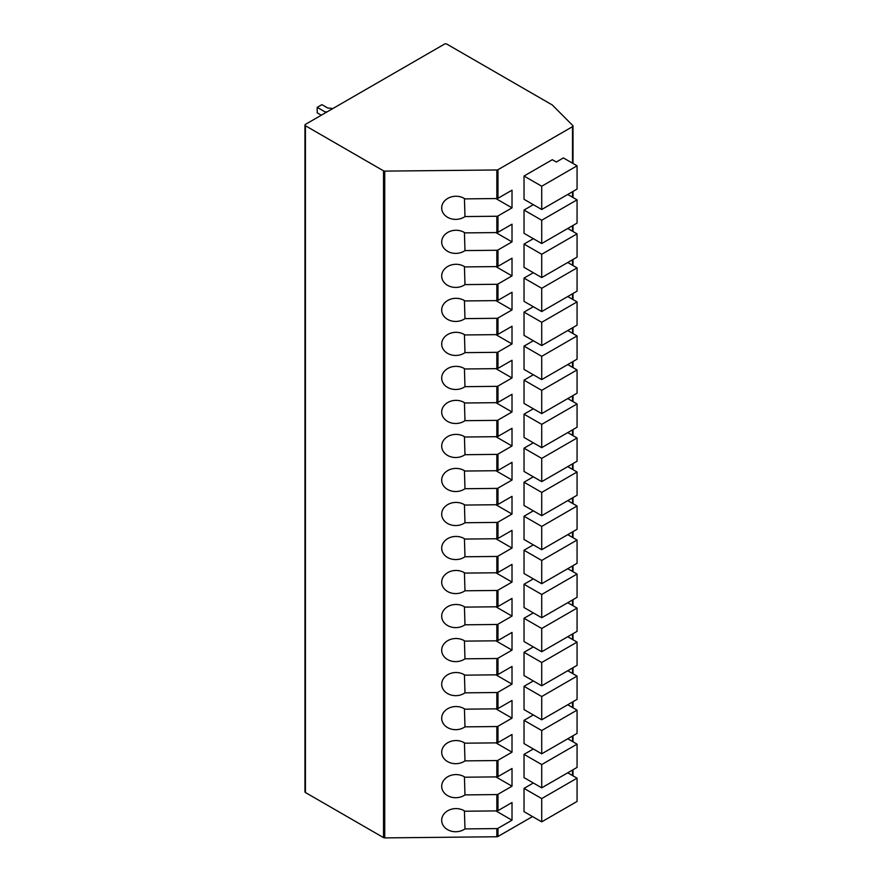 <?xml version="1.0" encoding="UTF-8"?>
<svg xmlns="http://www.w3.org/2000/svg" width="882" height="882" viewBox="0 0 882 882"><rect width="100%" height="100%" fill="white"/><g stroke="black" fill="none" stroke-linecap="round" stroke-linejoin="round"><path stroke-width="1.32" d="M384.739 171.119L384.739 837.9A1.665 0.959 180 0 1 383.527 837.613L305.426 792.521A1.665 0.959 180 0 1 304.94 791.849L304.94 125.068A1.665 0.959 0 0 0 305.426 125.74L383.527 170.832A1.665 0.959 0 0 0 384.739 171.119L496.842 169.972A1.665 0.959 0 0 0 497.988 169.697L572.506 126.677A1.665 0.959 0 0 0 572.991 125.994A1.665 0.959 0 0 0 572.771 125.52L552.419 105.101A1.665 0.959 180 0 0 552.154 104.903L446.843 44.1A1.665 0.959 0 0 0 444.484 44.1L305.426 124.384A1.665 0.959 0 0 0 304.94 125.068M384.739 837.9L496.842 836.753A1.665 0.959 180 0 0 497.988 836.478L532.519 816.545M495.893 776.888L512.012 786.193L497.988 794.296L497.988 810.624L512.012 802.532L512.012 820.216L497.988 828.308A1.665 0.959 180 0 1 496.842 828.595L464.979 828.915L464.428 810.867M512.012 786.193L512.012 768.509L497.988 776.601A1.665 0.959 180 0 1 496.842 776.888L464.979 777.207A14.167 11.565 178.2 0 0 449.721 775.785A14.167 11.565 178.2 0 0 441.695 786.579A14.167 11.565 178.2 0 0 450.041 796.755A14.167 11.565 178.2 0 0 464.979 794.903L496.842 794.572L496.842 810.9L464.979 811.231A14.167 11.565 178.2 0 0 449.721 809.797A14.167 11.565 178.2 0 0 441.695 820.602A14.167 11.565 178.2 0 0 450.041 830.778A14.167 11.565 178.2 0 0 464.979 828.915M496.842 760.549A1.665 0.959 180 0 0 497.988 760.273L512.012 752.181L512.012 734.486L497.988 742.578A1.665 0.959 180 0 1 496.842 742.865L464.979 743.184A14.167 11.565 178.2 0 0 449.721 741.762A14.167 11.565 178.2 0 0 441.695 752.555A14.167 11.565 178.2 0 0 450.041 762.732A14.167 11.565 178.2 0 0 464.979 760.879L496.842 760.549L496.842 776.888M496.842 726.536A1.665 0.959 180 0 0 497.988 726.25L512.012 718.157L512.012 700.473L497.988 708.566A1.665 0.959 180 0 1 496.842 708.841L464.979 709.172A14.167 11.565 178.2 0 0 449.721 707.739A14.167 11.565 178.2 0 0 441.695 718.543A14.167 11.565 178.2 0 0 450.041 728.719A14.167 11.565 178.2 0 0 464.979 726.856L496.842 726.536L496.842 742.865M496.842 692.513A1.665 0.959 180 0 0 497.988 692.238L512.012 684.134L512.012 666.45L497.988 674.543A1.665 0.959 180 0 1 496.842 674.829L464.979 675.149A14.167 11.565 178.2 0 0 449.721 673.727A14.167 11.565 178.2 0 0 441.695 684.52A14.167 11.565 178.2 0 0 450.041 694.696A14.167 11.565 178.2 0 0 464.979 692.844L496.842 692.513L496.842 708.841M496.842 658.501A1.665 0.959 180 0 0 497.988 658.215L512.012 650.122L512.012 632.427L497.988 640.519A1.665 0.959 180 0 1 496.842 640.806L464.979 641.126A14.167 11.565 178.2 0 0 449.721 639.704A14.167 11.565 178.2 0 0 441.695 650.497A14.167 11.565 178.2 0 0 450.041 660.673A14.167 11.565 178.2 0 0 464.979 658.821L496.842 658.501L496.842 674.829M496.842 624.478A1.665 0.959 180 0 0 497.988 624.191L512.012 616.099L512.012 598.415L497.988 606.507A1.665 0.959 180 0 1 496.842 606.783L464.979 607.114A14.167 11.565 178.2 0 0 449.721 605.68A14.167 11.565 178.2 0 0 441.695 616.485A14.167 11.565 178.2 0 0 450.041 626.661A14.167 11.565 178.2 0 0 464.979 624.798L496.842 624.478L496.842 640.806M496.842 590.455A1.665 0.959 180 0 0 497.988 590.179L512.012 582.076L512.012 564.392L497.988 572.484A1.665 0.959 180 0 1 496.842 572.771L464.979 573.091A14.167 11.565 178.2 0 0 449.721 571.668A14.167 11.565 178.2 0 0 441.695 582.462A14.167 11.565 178.2 0 0 450.041 592.638A14.167 11.565 178.2 0 0 464.979 590.786L496.842 590.455L496.842 606.783M496.842 556.443A1.665 0.959 180 0 0 497.988 556.156L512.012 548.064L512.012 530.369L497.988 538.461A1.665 0.959 180 0 1 496.842 538.748L464.979 539.067A14.167 11.565 178.2 0 0 449.721 537.645A14.167 11.565 178.2 0 0 441.695 548.439A14.167 11.565 178.2 0 0 450.041 558.615A14.167 11.565 178.2 0 0 464.979 556.763L496.842 556.443L496.842 572.771M496.842 522.42A1.665 0.959 180 0 0 497.988 522.133L512.012 514.041L512.012 496.357L497.988 504.449A1.665 0.959 180 0 1 496.842 504.725L464.979 505.055A14.167 11.565 178.2 0 0 449.721 503.622A14.167 11.565 178.2 0 0 441.695 514.427A14.167 11.565 178.2 0 0 450.041 524.603A14.167 11.565 178.2 0 0 464.979 522.739L496.842 522.42L496.842 538.748M496.842 488.396A1.665 0.959 180 0 0 497.988 488.121L512.012 480.029L512.012 462.333L497.988 470.426A1.665 0.959 180 0 1 496.842 470.712L464.979 471.032A14.167 11.565 178.2 0 0 449.721 469.61A14.167 11.565 178.2 0 0 441.695 480.403A14.167 11.565 178.2 0 0 450.041 490.579A14.167 11.565 178.2 0 0 464.979 488.727L496.842 488.396L496.842 504.725M496.842 454.384A1.665 0.959 180 0 0 497.988 454.098L512.012 446.005L512.012 428.31L497.988 436.403A1.665 0.959 180 0 1 496.842 436.689L464.979 437.009A14.167 11.565 178.2 0 0 449.721 435.587A14.167 11.565 178.2 0 0 441.695 446.38A14.167 11.565 178.2 0 0 450.041 456.556A14.167 11.565 178.2 0 0 464.979 454.704L496.842 454.384L496.842 470.712M496.842 420.361A1.665 0.959 180 0 0 497.988 420.075L512.012 411.982L512.012 394.298L497.988 402.39A1.665 0.959 180 0 1 496.842 402.666L464.979 402.997A14.167 11.565 178.2 0 0 449.721 401.564A14.167 11.565 178.2 0 0 441.695 412.368A14.167 11.565 178.2 0 0 450.041 422.544A14.167 11.565 178.2 0 0 464.979 420.681L496.842 420.361L496.842 436.689M496.842 386.338A1.665 0.959 180 0 0 497.988 386.062L512.012 377.97L512.012 360.275L497.988 368.367A1.665 0.959 180 0 1 496.842 368.654L464.979 368.974A14.167 11.565 178.2 0 0 449.721 367.551A14.167 11.565 178.2 0 0 441.695 378.345A14.167 11.565 178.2 0 0 450.041 388.521A14.167 11.565 178.2 0 0 464.979 386.669L496.842 386.338L496.842 402.666M496.842 352.326A1.665 0.959 180 0 0 497.988 352.039L512.012 343.947L512.012 326.252L497.988 334.344A1.665 0.959 180 0 1 496.842 334.631L464.979 334.951A14.167 11.565 178.2 0 0 449.721 333.528A14.167 11.565 178.2 0 0 441.695 344.322A14.167 11.565 178.2 0 0 450.041 354.498A14.167 11.565 178.2 0 0 464.979 352.646L496.842 352.326L496.842 368.654M496.842 318.303A1.665 0.959 180 0 0 497.988 318.016L512.012 309.924L512.012 292.24L497.988 300.332A1.665 0.959 180 0 1 496.842 300.608L464.979 300.938A14.167 11.565 178.2 0 0 449.721 299.505A14.167 11.565 178.2 0 0 441.695 310.31A14.167 11.565 178.2 0 0 450.041 320.486A14.167 11.565 178.2 0 0 464.979 318.623L496.842 318.303L496.842 334.631M496.842 284.28A1.665 0.959 180 0 0 497.988 284.004L512.012 275.912L512.012 258.217L497.988 266.309A1.665 0.959 180 0 1 496.842 266.596L464.979 266.915A14.167 11.565 178.2 0 0 449.721 265.493A14.167 11.565 178.2 0 0 441.695 276.286A14.167 11.565 178.2 0 0 450.041 286.463A14.167 11.565 178.2 0 0 464.979 284.61L496.842 284.28L496.842 300.608M496.842 250.268A1.665 0.959 180 0 0 497.988 249.981L512.012 241.889L512.012 224.193L497.988 232.286A1.665 0.959 180 0 1 496.842 232.572L464.979 232.892A14.167 11.565 178.2 0 0 449.721 231.47A14.167 11.565 178.2 0 0 441.695 242.263A14.167 11.565 178.2 0 0 450.041 252.439A14.167 11.565 178.2 0 0 464.979 250.587L496.842 250.268L496.842 266.596M464.979 216.564L496.842 216.244A1.665 0.959 180 0 0 497.988 215.958L512.012 207.865L512.012 190.181L497.988 198.274A1.665 0.959 180 0 1 496.842 198.549L464.979 198.88A14.167 11.565 178.2 0 0 449.721 197.447A14.167 11.565 178.2 0 0 441.695 208.251A14.167 11.565 178.2 0 0 450.041 218.427A14.167 11.565 178.2 0 0 464.979 216.564L464.428 198.527M533.345 204.668L524.029 210.048L541.713 220.246L577.06 199.839L567.754 194.459M577.06 199.839L577.06 223.113L541.713 243.52L524.029 233.311L524.029 210.048M533.345 238.691L524.029 244.06L541.713 254.27L577.06 233.862L567.754 228.482M577.06 233.862L577.06 257.125L541.713 277.543L524.029 267.334L524.029 244.06M533.345 272.703L524.029 278.084L541.713 288.293L577.06 267.874L567.754 262.505M577.06 267.874L577.06 291.148L541.713 311.555L524.029 301.357L524.029 278.084M533.345 306.727L524.029 312.107L541.713 322.305L577.06 301.898L567.754 296.517M577.06 301.898L577.06 325.171L541.713 345.579L524.029 335.369L524.029 312.107M533.345 340.75L524.029 346.119L541.713 356.328L577.06 335.921L567.754 330.541M577.06 335.921L577.06 359.183L541.713 379.602L524.029 369.393L524.029 346.119M533.345 374.762L524.029 380.142L541.713 390.351L577.06 369.933L567.754 364.564M577.06 369.933L577.06 393.207L541.713 413.614L524.029 403.416L524.029 380.142M533.345 408.785L524.029 414.165L541.713 424.363L577.06 403.956L567.754 398.576M577.06 403.956L577.06 427.23L541.713 447.637L524.029 437.428L524.029 414.165M533.345 442.808L524.029 448.177L541.713 458.386L577.06 437.979L567.754 432.599M577.06 437.979L577.06 461.242L541.713 481.66L524.029 471.451L524.029 448.177M533.345 476.82L524.029 482.2L541.713 492.41L577.06 471.991L567.754 466.622M577.06 471.991L577.06 495.265L541.713 515.672L524.029 505.474L524.029 482.2M533.345 510.843L524.029 516.224L541.713 526.422L577.06 506.014L567.754 500.634M577.06 506.014L577.06 529.288L541.713 549.695L524.029 539.486L524.029 516.224M533.345 544.867L524.029 550.236L541.713 560.445L577.06 540.038L567.754 534.657M577.06 540.038L577.06 563.3L541.713 583.719L524.029 573.509L524.029 550.236M533.345 578.879L524.029 584.259L541.713 594.468L577.06 574.05L567.754 568.681M577.06 574.05L577.06 597.323L541.713 617.731L524.029 607.533L524.029 584.259M533.345 612.902L524.029 618.282L541.713 628.48L577.06 608.073L567.754 602.693M577.06 608.073L577.06 631.347L541.713 651.754L524.029 641.545L524.029 618.282M533.345 646.925L524.029 652.294L541.713 662.503L577.06 642.096L567.754 636.716M577.06 642.096L577.06 665.359L541.713 685.777L524.029 675.568L524.029 652.294M533.345 680.937L524.029 686.317L541.713 696.526L577.06 676.108L567.754 670.739M577.06 676.108L577.06 699.382L541.713 719.789L524.029 709.591L524.029 686.317M533.345 714.96L524.029 720.34L541.713 730.539L577.06 710.131L567.754 704.751M577.06 710.131L577.06 733.405L541.713 753.812L524.029 743.603L524.029 720.34M533.345 748.983L524.029 754.353L541.713 764.562L577.06 744.154L567.754 738.774M577.06 744.154L577.06 767.417L541.713 787.835L524.029 777.626L524.029 754.353M552.319 159.697L524.029 176.025L541.713 186.234L577.06 165.816L563.389 157.933L556.322 162.012L552.319 159.697M577.06 165.816L577.06 189.09L541.713 209.497L524.029 199.299L524.029 176.025M533.345 782.996L524.029 788.376L541.713 798.585L577.06 778.167L567.754 772.797M577.06 778.167L577.06 801.44L541.713 821.848L524.029 811.649L524.029 788.376M541.713 209.497L541.713 186.234M541.713 243.52L541.713 220.246M541.713 277.543L541.713 254.27M541.713 311.555L541.713 288.293M541.713 345.579L541.713 322.305M541.713 379.602L541.713 356.328M541.713 413.614L541.713 390.351M541.713 447.637L541.713 424.363M541.713 481.66L541.713 458.386M541.713 515.672L541.713 492.41M541.713 549.695L541.713 526.422M541.713 583.719L541.713 560.445M541.713 617.731L541.713 594.468M541.713 651.754L541.713 628.48M541.713 685.777L541.713 662.503M541.713 719.789L541.713 696.526M541.713 753.812L541.713 730.539M541.713 787.835L541.713 764.562M497.988 810.624A1.665 0.959 180 0 1 496.842 810.9M495.893 810.911L512.012 820.216M497.988 794.296A1.665 0.959 180 0 1 496.842 794.572M495.893 198.56L512.012 207.865M495.893 232.583L512.012 241.889M464.428 232.539L464.979 250.587M495.893 266.607L512.012 275.912M464.428 266.562L464.979 284.61M495.893 300.619L512.012 309.924M464.428 300.586L464.979 318.623M495.893 334.642L512.012 343.947M464.428 334.598L464.979 352.646M495.893 368.665L512.012 377.97M464.428 368.621L464.979 386.669M495.893 402.677L512.012 411.982M464.428 402.644L464.979 420.681M495.893 436.7L512.012 446.005M464.428 436.656L464.979 454.704M495.893 470.723L512.012 480.029M464.428 470.679L464.979 488.727M495.893 504.736L512.012 514.041M464.428 504.702L464.979 522.739M495.893 538.759L512.012 548.064M464.428 538.715L464.979 556.763M495.893 572.782L512.012 582.076M464.428 572.738L464.979 590.786M495.893 606.794L512.012 616.099M464.428 606.761L464.979 624.798M495.893 640.817L512.012 650.122M464.428 640.773L464.979 658.821M495.893 674.829L512.012 684.134M464.428 674.796L464.979 692.844M495.893 708.852L512.012 718.157M464.428 708.819L464.979 726.856M495.893 742.876L512.012 752.181M464.428 742.831L464.979 760.879M464.428 776.855L464.979 794.903M541.713 821.848L541.713 798.585M332.757 108.607A20.33 11.742 0 0 0 327.806 108.045L321.908 104.649L317.2 107.372L317.2 112.808L321.335 115.2M317.2 107.372L325.061 111.904A13.671 7.894 180 0 1 327.09 111.882M325.061 113.05L325.061 111.904M383.527 170.832L383.527 837.613M305.426 125.74L305.426 792.521M572.506 775.543L572.506 770.052M572.506 741.519L572.506 736.029M572.506 707.496L572.506 702.006M572.506 673.484L572.506 667.994M572.506 639.461L572.506 633.971M572.506 605.438L572.506 599.947M572.506 571.426L572.506 565.935M572.506 537.403L572.506 531.912M572.506 503.379L572.506 497.9M572.506 469.367L572.506 463.877M572.506 435.344L572.506 429.854M572.506 401.321L572.506 395.842M572.506 367.309L572.506 361.818M572.506 333.286L572.506 327.795M572.506 299.263L572.506 293.783M572.506 265.25L572.506 259.76M572.506 231.227L572.506 225.737M572.506 197.204L572.506 191.725M572.506 163.192L572.506 126.677M497.988 760.273L497.988 776.601M497.988 726.25L497.988 742.578M497.988 692.238L497.988 708.566M497.988 658.215L497.988 674.543M497.988 624.191L497.988 640.519M497.988 590.179L497.988 606.507M497.988 556.156L497.988 572.484M497.988 522.133L497.988 538.461M497.988 488.121L497.988 504.449M497.988 454.098L497.988 470.426M497.988 420.075L497.988 436.403M497.988 386.062L497.988 402.39M497.988 352.039L497.988 368.367M497.988 318.016L497.988 334.344M497.988 284.004L497.988 300.332M497.988 249.981L497.988 266.309M497.988 215.958L497.988 232.286M497.988 169.697L497.988 198.274M497.988 828.308L497.988 836.478M496.842 828.595L496.842 836.753M496.842 169.972L496.842 198.549M496.842 216.244L496.842 232.572M572.991 775.818L572.991 769.766M572.991 741.806L572.991 735.753M572.991 707.783L572.991 701.73M572.991 673.76L572.991 667.707M572.991 639.748L572.991 633.695M572.991 605.725L572.991 599.672M572.991 571.701L572.991 565.649M572.991 537.689L572.991 531.637M572.991 503.666L572.991 497.613M572.991 469.643L572.991 463.59M572.991 435.631L572.991 429.578M572.991 401.608L572.991 395.555M572.991 367.585L572.991 361.532M572.991 333.572L572.991 327.52M572.991 299.549L572.991 293.497M572.991 265.526L572.991 259.473M572.991 231.514L572.991 225.461M572.991 197.491L572.991 191.438M572.991 163.468L572.991 125.994"/></g></svg>
